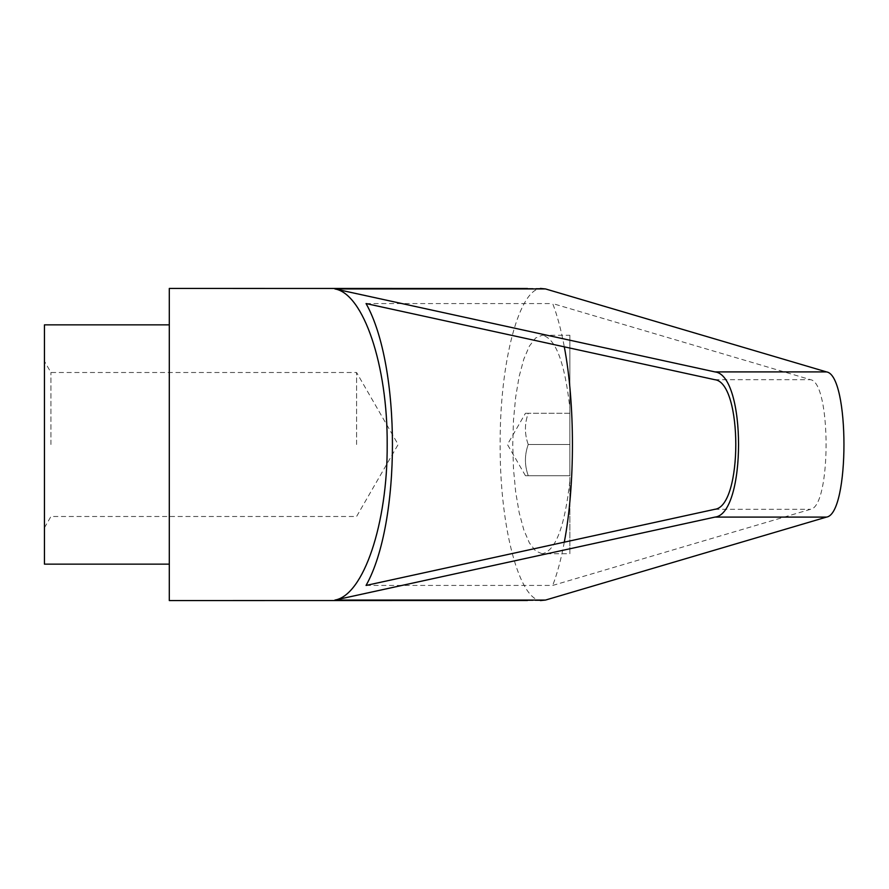 <?xml version="1.0" encoding="UTF-8"?>
<svg xmlns="http://www.w3.org/2000/svg" width="889" height="889" viewBox="0 0 889 889"><rect width="100%" height="100%" fill="white"/><g stroke="black" fill="none" stroke-linecap="round" stroke-linejoin="round"><path stroke-width="0.67" stroke-dasharray="4.45 3.33" d="M169.299 600.564L169.299 288.436M542.157 600.564C519.698 602.309 499.685 527.922 500.151 444.5C499.685 361.078 519.698 286.691 542.157 288.436M527.288 600.519L540.39 600.564M44.45 564.148L44.45 324.852M50.94 444.5L50.94 372.502L50.94 444.5M356.578 444.5L356.578 372.502L356.578 444.5M528.244 444.5C524.488 434.099 524.488 423.686 528.244 413.285C524.488 413.285 524.488 413.285 528.244 413.285C524.488 413.285 524.488 413.285 528.244 413.285C524.488 423.686 524.488 434.099 528.244 444.5C524.488 454.901 524.488 465.314 528.244 475.715C524.488 475.715 524.488 475.715 528.244 475.715C524.488 475.715 524.488 475.715 528.244 475.715C524.488 465.314 524.488 454.901 528.244 444.5L569.86 444.5L569.86 475.715L528.244 475.715L569.86 475.715L569.86 413.285L569.86 444.5L528.244 444.5M569.86 481.027C564.726 526.866 555.492 551.102 542.157 553.747L569.86 553.747L569.86 335.253L542.157 335.253C555.492 337.898 564.726 362.134 569.86 407.973L569.86 553.747M542.157 553.747L535.611 551.002L529.399 542.923L523.821 529.911L519.165 512.609L515.664 491.895L513.486 468.814L512.753 444.5L513.486 420.186L515.664 397.105L519.165 376.391L523.821 359.089L529.399 346.077L535.611 337.998L542.157 335.253M366.057 585.44L552.691 585.44L810.501 509.319C831.271 506.574 831.271 382.426 810.501 379.681L552.691 303.56C557.259 315.417 561.126 329.841 564.304 346.843M366.057 303.56L552.691 303.56M564.304 542.157C561.126 559.159 557.259 573.583 552.691 585.44M569.86 335.253L569.86 407.973M540.39 288.436L527.288 288.481M569.86 413.285L528.244 413.285L569.86 413.285M714.723 379.681L810.501 379.681M714.723 509.319L810.501 509.319M540.812 600.564L527.288 600.564M44.45 527.733L50.94 516.498L356.578 516.498L398.139 444.5L356.578 372.502L50.94 372.502L44.45 361.267M525.455 475.715L507.43 444.5L525.455 413.285M540.812 288.436L527.288 288.436"/><path stroke-width="1.33" d="M527.499 288.503L169.299 288.436L169.299 600.564L527.499 600.497M540.39 288.436L545.479 288.925L826.503 371.902C849.773 374.969 849.773 514.031 826.503 517.098L545.479 600.075L540.39 600.564M334.875 288.925L714.945 371.902C746.416 374.969 746.416 514.031 714.945 517.098L334.875 600.075C363.557 595.263 387.704 523.432 387.182 444.5C387.704 365.568 363.557 293.737 334.875 288.925L545.479 288.925M169.299 324.852L44.45 324.852L44.45 564.148L169.299 564.148M714.723 379.681C742.815 382.426 742.815 506.574 714.723 509.319L366.057 585.44C401.239 522.91 401.239 366.09 366.057 303.56L714.723 379.681M564.304 346.843C575.15 403.85 575.15 485.15 564.304 542.157M334.875 600.075L545.479 600.075M714.945 371.902L826.503 371.902M714.945 517.098L826.503 517.098"/></g></svg>
